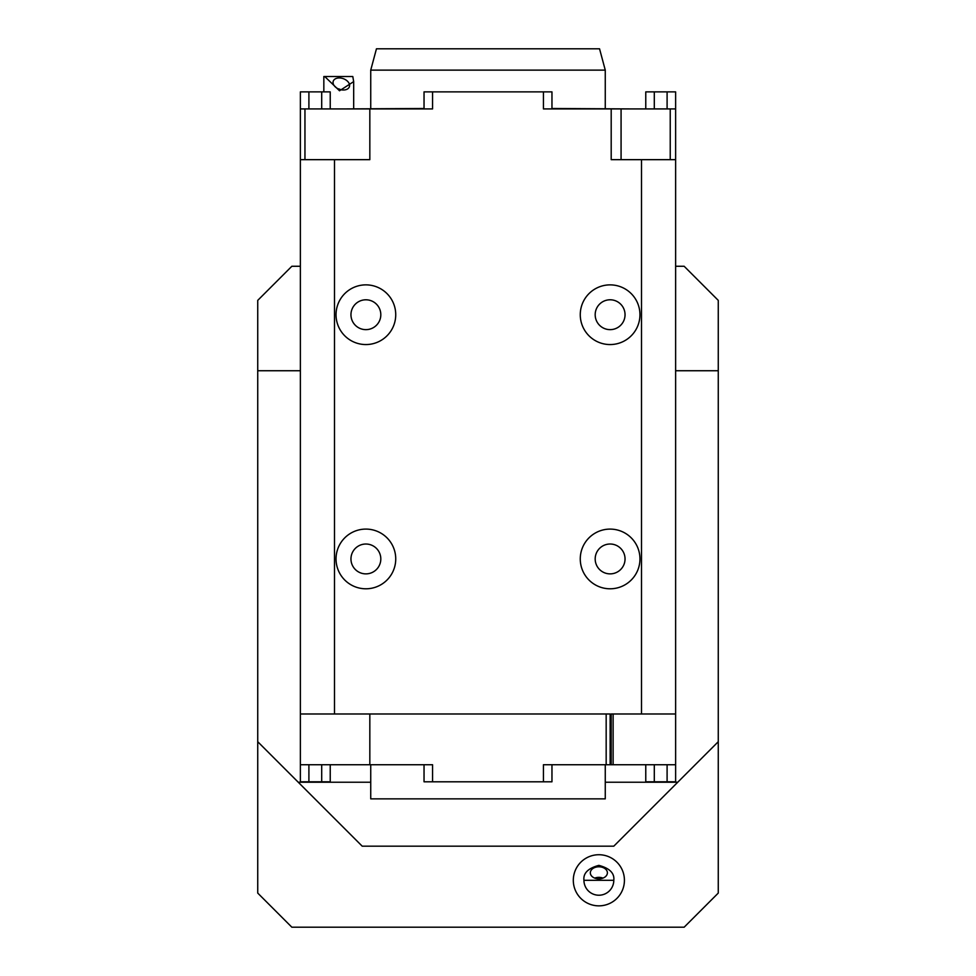<?xml version="1.0" encoding="UTF-8"?>
<svg xmlns="http://www.w3.org/2000/svg" width="976" height="976" viewBox="0 0 976 976"><rect width="100%" height="100%" fill="white"/><g stroke="black" fill="none" stroke-linecap="round" stroke-linejoin="round"><path stroke-width="1.46" d="M645.77 108.922L645.77 91.866L675.624 91.866L675.624 781.8L645.77 781.8L645.77 764.733M543.437 781.8L543.437 764.733L610.134 764.733L610.134 713.993L369.831 713.993L369.831 764.733L432.563 764.733L432.563 781.8L424.035 781.8L424.035 764.733L370.734 764.733L370.734 798.856L605.266 798.856L605.266 764.733L551.965 764.733L551.965 781.8L432.563 781.8M606.169 764.733L606.169 713.993M340.892 298.388A29.853 29.853 0 0 0 364.243 344.516A29.853 29.853 0 0 0 392.523 301.242A29.853 29.853 0 0 0 340.892 298.388A29.853 29.853 0 0 0 364.243 344.516A29.853 29.853 0 0 0 392.523 301.242A29.853 29.853 0 0 0 340.892 298.388M585.124 542.619A29.853 29.853 0 0 0 608.475 588.748A29.853 29.853 0 0 0 636.742 545.462A29.853 29.853 0 0 0 585.124 542.619A29.853 29.853 0 0 0 608.475 588.748A29.853 29.853 0 0 0 636.742 545.462A29.853 29.853 0 0 0 585.124 542.619M585.124 298.388A29.853 29.853 0 0 0 608.475 344.516A29.853 29.853 0 0 0 636.742 301.242A29.853 29.853 0 0 0 585.124 298.388A29.853 29.853 0 0 0 608.475 344.516A29.853 29.853 0 0 0 636.742 301.242A29.853 29.853 0 0 0 585.124 298.388M340.892 542.619A29.853 29.853 0 0 0 364.243 588.748A29.853 29.853 0 0 0 392.523 545.462A29.853 29.853 0 0 0 340.892 542.619A29.853 29.853 0 0 0 364.243 588.748A29.853 29.853 0 0 0 392.523 545.462A29.853 29.853 0 0 0 340.892 542.619M675.624 713.993L611.196 713.993L611.196 764.733L610.134 764.733M641.513 713.993L641.513 159.661L675.624 159.661M424.035 108.922L424.035 91.866L543.437 91.866L543.437 108.922L611.196 108.922L611.196 159.661L641.513 159.661M432.563 91.866L432.563 108.922L369.831 108.922L369.831 159.661L334.487 159.661L334.487 713.993L369.831 713.993M334.487 713.993L300.376 713.993L300.376 159.661L334.487 159.661M300.376 370.734L257.737 370.734L257.737 893.089L291.848 927.2L684.152 927.2L718.263 893.089L718.263 300.376L684.152 266.265L675.624 266.265M718.263 370.734L675.624 370.734M257.737 741.711L298.253 782.227L370.734 782.227M605.266 782.227L677.747 782.227L718.263 741.711M257.737 370.734L257.737 300.376L291.848 266.265L300.376 266.265M330.23 764.733L330.23 781.8L300.376 781.8L300.376 713.993M330.23 108.922L330.23 91.866L300.376 91.866L300.376 159.661M677.747 782.227L613.794 846.18L362.206 846.18L298.253 782.227M602.997 878.107A8.528 6.027 0 0 0 598.861 877.351A8.528 6.027 0 0 0 594.738 878.107M598.861 866.798A8.528 6.027 0 0 0 590.334 872.837A8.528 6.027 0 0 0 598.861 878.864A8.528 6.027 0 0 0 607.389 872.837A8.528 6.027 0 0 0 598.861 866.798M613.794 880.291C614.636 873.239 609.658 868.262 598.861 865.37C588.064 868.262 583.099 873.239 583.941 880.291L613.794 880.291A14.921 14.921 0 0 1 598.861 895.224A14.921 14.921 0 0 1 583.941 880.291M624.42 880.291A25.547 25.547 0 0 1 586.088 902.422A25.547 25.547 0 0 1 586.088 858.16A25.547 25.547 0 0 1 624.42 880.291M300.376 108.922L304.951 108.922L304.951 159.661M369.831 108.922L304.951 108.922M611.196 108.922L621.078 108.922L621.078 159.661M670.231 159.661L670.231 108.922L621.078 108.922M670.231 108.922L675.624 108.922M543.437 91.866L551.965 91.866L551.965 108.922M613.123 713.993L613.123 764.733L675.624 764.733M613.123 764.733L611.196 764.733M300.376 764.733L369.831 764.733M597.617 550.781A14.921 14.921 0 0 0 609.292 573.851A14.921 14.921 0 0 0 623.432 552.209A14.921 14.921 0 0 0 597.617 550.781M353.397 550.781A14.921 14.921 0 0 0 365.061 573.851A14.921 14.921 0 0 0 379.2 552.209A14.921 14.921 0 0 0 353.397 550.781M353.397 306.549A14.921 14.921 0 0 0 365.061 329.62A14.921 14.921 0 0 0 379.2 307.977A14.921 14.921 0 0 0 353.397 306.549M597.617 306.549A14.921 14.921 0 0 0 609.292 329.62A14.921 14.921 0 0 0 623.432 307.977A14.921 14.921 0 0 0 597.617 306.549M324.727 76.518L339.526 90.78L353.678 81.618L352.787 76.518L323.837 76.518L323.837 91.866M343.369 90.012A8.528 5.661 18.9 0 0 349.384 86.742A8.528 5.661 18.9 0 0 343.149 78.617A8.528 5.661 18.9 0 0 333.243 81.215A8.528 5.661 18.9 0 0 343.369 90.012M340.941 89.743A8.528 5.661 18.9 0 0 338.074 88.767M370.734 70.126L376.455 48.8L599.545 48.8L605.266 70.126L370.734 70.126L370.734 108.495M345.15 108.922L424.035 108.495M551.965 108.495L630.85 108.922M308.904 91.866L308.904 108.922M321.702 91.866L321.702 108.922M654.298 91.866L654.298 108.922M667.096 91.866L667.096 108.922M667.096 781.8L667.096 764.733M654.298 781.8L654.298 764.733M321.702 781.8L321.702 764.733M308.904 781.8L308.904 764.733M353.678 81.618L353.678 108.495M605.266 70.126L605.266 108.495"/></g></svg>

